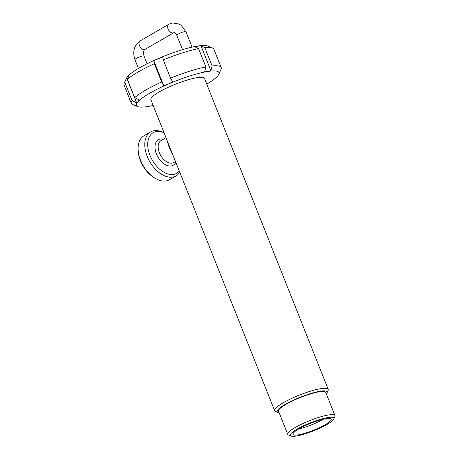 <?xml version="1.0" encoding="UTF-8"?>
<svg xmlns="http://www.w3.org/2000/svg" width="459" height="459" viewBox="0 0 459 459"><rect width="100%" height="100%" fill="white"/><g stroke="black" fill="none" stroke-linecap="round" stroke-linejoin="round"><path stroke-width="0.69" d="M173.204 155.767L169.061 147.144L166.72 139.473M164.081 132.835A23.472 14.487 59.9 0 0 156.381 131.561A23.472 14.487 59.9 0 0 149.973 155.326A23.472 14.487 59.9 0 0 173.445 174.437A23.472 14.487 59.9 0 0 179.291 171.052M164.075 132.823L163.071 132.341A25.406 15.681 59.9 0 0 154.149 130.689A25.406 15.681 59.9 0 0 150.621 131.922A25.406 15.681 59.9 0 0 148.412 159.124A25.406 15.681 59.9 0 0 172.613 177.094A25.406 15.681 59.9 0 0 176.141 175.86A25.406 15.681 59.9 0 0 179.767 172.251M150.621 131.922L143.971 135.784A25.406 15.681 59.9 0 0 138.182 150.311A25.406 15.681 59.9 0 0 154.006 177.553A25.406 15.681 59.9 0 0 165.969 180.955A25.406 15.681 59.9 0 0 169.491 179.721L176.141 175.86M138.182 150.311L138.279 151.654A23.449 14.476 59.9 0 0 152.881 176.801L154.006 177.553M153.186 105.461A44.46 8.182 -21.7 0 1 147.419 106.58A44.46 8.182 -21.7 0 1 137.654 106.586L132.714 104.56A48.367 8.899 -21.7 0 1 131.303 103.327L124.028 85.035A48.367 8.899 -21.7 0 1 124.205 83.171L126.403 78.305A44.46 8.182 -21.7 0 1 154.58 60.198A44.46 8.182 -21.7 0 1 197.795 46.015A44.46 8.182 -21.7 0 1 207.56 46.009L212.494 48.034A48.367 8.899 -21.7 0 1 213.905 49.268L221.186 67.559A48.367 8.899 -21.7 0 1 221.008 69.424L218.811 74.289A44.46 8.182 -21.7 0 1 217.296 76.412A44.46 8.182 -21.7 0 1 206.751 84.14M124.205 83.171A48.367 8.899 -21.7 0 1 124.745 82.23L126.856 77.582A44.655 8.216 -21.7 0 1 129.117 75.138L127.413 79.35A48.367 8.899 -21.7 0 1 154.344 63.703L153.828 60.772L154.448 60.427A44.655 8.216 -21.7 0 1 162.021 57.157L162.693 56.945L163.278 59.848A48.367 8.899 -21.7 0 1 198.569 48.625L194.782 46.743L195.207 46.606A44.655 8.216 -21.7 0 1 197.995 46.118A44.655 8.216 -21.7 0 1 200.52 45.78L204.834 47.65A48.367 8.899 -21.7 0 1 212.494 48.034M279.129 412.687A26.869 4.946 -21.7 0 1 277.953 412.417L275.486 411.402A28.825 5.307 -21.7 0 1 274.643 410.667A28.825 5.307 -21.7 0 1 290.656 398.911A28.825 5.307 -21.7 0 1 321.036 388.618A28.825 5.307 -21.7 0 1 328.208 389.352A28.825 5.307 -21.7 0 1 328.105 390.466L327.003 392.893A26.869 4.946 -21.7 0 1 326.338 393.897M274.643 410.667L150.885 99.672A28.825 5.307 -21.7 0 1 166.898 87.916A28.825 5.307 -21.7 0 1 197.278 77.623A28.825 5.307 -21.7 0 1 204.45 78.357L328.208 389.352M277.953 412.417A26.869 4.946 -21.7 0 1 289.985 401.803A26.869 4.946 -21.7 0 1 320.416 391.177A26.869 4.946 -21.7 0 1 327.003 392.893M290.977 436.05L288.504 435.04A25.406 4.676 -21.7 0 1 287.764 434.392A25.406 4.676 -21.7 0 1 301.879 424.03A25.406 4.676 -21.7 0 1 328.655 414.959A25.406 4.676 -21.7 0 1 334.972 415.602A25.406 4.676 -21.7 0 1 334.881 416.583L333.785 419.015A23.449 4.315 -21.7 0 1 318.919 428.563A23.449 4.315 -21.7 0 1 296.124 436.05A23.449 4.315 -21.7 0 1 290.977 436.05A23.449 4.315 -21.7 0 1 301.477 426.784A23.449 4.315 -21.7 0 1 328.036 417.518A23.449 4.315 -21.7 0 1 333.785 419.015M287.764 434.392L278.533 411.189A25.406 4.676 -21.7 0 1 292.647 400.827A25.406 4.676 -21.7 0 1 319.418 391.756A25.406 4.676 -21.7 0 1 325.741 392.399L334.972 415.602M323.337 419.199A20.517 3.775 -21.7 0 1 298.694 429.01M326.039 418.671A20.517 3.775 -21.7 0 1 331.146 419.193A20.517 3.775 -21.7 0 1 319.745 427.564A20.517 3.775 -21.7 0 1 298.12 434.891A20.517 3.775 -21.7 0 1 293.014 434.369A20.517 3.775 -21.7 0 1 304.415 425.998A20.517 3.775 -21.7 0 1 326.039 418.671M127.413 79.35L134.688 97.641L139.266 99.942L138.039 101.617A44.46 8.182 -21.7 0 1 168.287 84.049L163.754 85.718L161.625 82L154.344 63.703M134.688 97.641A48.367 8.899 -21.7 0 1 161.625 82M137.654 106.586A44.46 8.182 -21.7 0 1 138.039 101.617L136.616 102.799L132.026 100.521L124.745 82.23M131.303 103.327A48.367 8.899 -21.7 0 1 132.026 100.521M204.834 47.65L212.115 65.947A48.367 8.899 -21.7 0 1 221.186 67.559M212.115 65.947L210.928 70.72L207.916 71.449A44.46 8.182 -21.7 0 1 218.811 74.289M163.278 59.848L170.559 78.139L172.618 81.891L168.287 84.049A44.46 8.182 -21.7 0 1 207.916 71.449L204.708 71.684L205.85 66.922L198.569 48.625M170.559 78.139A48.367 8.899 -21.7 0 1 205.85 66.922M210.928 70.72L201.002 45.774M200.52 45.78L195.207 46.606M136.616 102.799L126.69 77.858M129.117 75.138L126.856 77.582M163.754 85.718L153.828 60.772M162.021 57.157L154.448 60.427M145.05 49.337C143.61 50.134 143.277 52.383 144.04 56.09A4.888 0.901 158.3 0 0 142.824 55.964A4.888 0.901 158.3 0 0 136.392 58.379A4.888 0.901 158.3 0 0 134.963 59.699C132.324 51.735 134.051 45.464 140.144 40.885A4.888 3.018 -120.1 0 0 139.49 45.596A4.888 3.018 -120.1 0 0 144.373 49.572A4.888 3.018 -120.1 0 0 145.05 49.337L173.984 32.606C174.133 31.866 175.091 32.79 176.841 35.377A4.888 0.901 -21.7 0 1 178.276 34.058A4.888 0.901 -21.7 0 1 184.707 31.642A4.888 0.901 -21.7 0 1 185.924 31.763L192.04 47.134M173.64 32.732A4.888 3.018 -120.1 0 1 172.957 32.968A4.888 3.018 -120.1 0 1 168.074 28.992A4.888 3.018 -120.1 0 1 168.728 24.281L172.481 22.95L179.09 24.011L181.242 25.371L185.924 31.763M163.473 139.146A14.774 9.123 59.9 0 0 160.455 138.979A14.774 9.123 59.9 0 0 156.421 153.937A14.774 9.123 59.9 0 0 171.19 165.963A14.774 9.123 59.9 0 0 175.803 162.291M166.009 137.677L161.086 140.534A12.703 7.843 59.9 0 0 159.979 154.132A12.703 7.843 59.9 0 0 172.085 163.117A12.703 7.843 59.9 0 0 173.846 162.503L175.504 161.539M147.098 63.767L144.04 56.09M138.446 68.46L134.963 59.699M176.841 35.377L182.527 49.664M140.144 40.885L168.728 24.281"/></g></svg>
